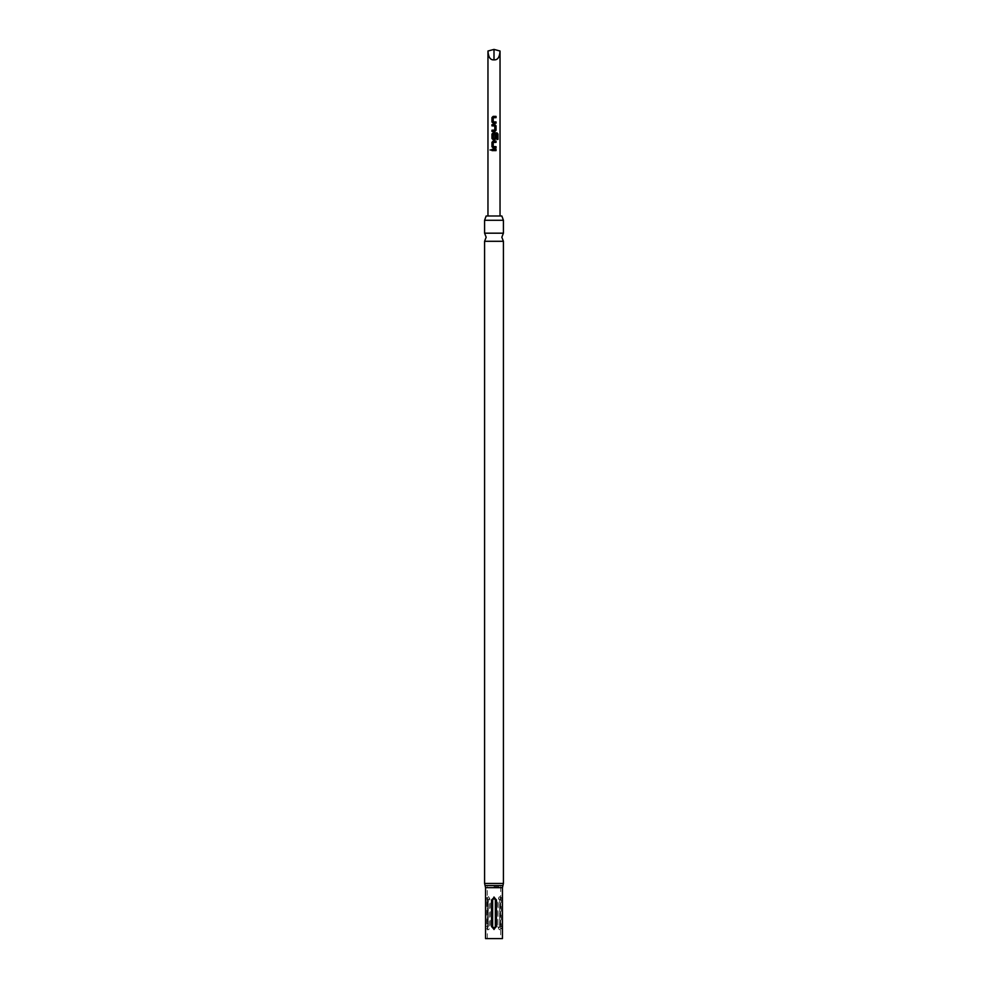 <?xml version="1.0" encoding="UTF-8"?>
<svg xmlns="http://www.w3.org/2000/svg" width="988" height="988" viewBox="0 0 988 988"><rect width="100%" height="100%" fill="white"/><g stroke="black" fill="none" stroke-linecap="round" stroke-linejoin="round"><path stroke-width="0.74" stroke-dasharray="4.94 3.71" d="M486.145 215.989L501.855 215.989M484.589 233.18L503.411 233.18M494 886.705L500.706 886.705L494 886.705M487.393 926.534C487.763 930.857 488.69 930.857 490.172 926.534L490.172 899.969C488.702 895.634 487.776 895.634 487.393 899.969L487.393 926.534L488.405 926.534L488.196 899.969L486.751 897.561L485.775 899.969L485.775 926.534L486.8 928.93L488.196 926.534C487.751 928.127 487.294 928.127 486.837 926.534L486.837 899.969C487.294 898.376 487.751 898.376 488.196 899.969L488.196 926.534L488.405 899.969C488.862 898.376 489.319 898.376 489.764 899.969L489.764 926.534C489.307 928.127 488.862 928.127 488.405 926.534L488.356 899.969L487.393 899.969M494 929.967L491.221 926.534L491.221 899.969L494 896.524L496.779 899.969L496.779 926.534L494 929.967M502.447 938.6L485.553 938.6M503.411 220.287L484.589 220.287M503.411 241.294L484.589 241.294M502.225 926.534L502.213 899.525L501.385 897.561L499.805 899.969L499.805 926.534L501.435 928.93L502.225 926.534L501.163 926.534C500.706 928.127 500.249 928.127 499.805 926.534L499.805 899.969C500.249 898.376 500.706 898.376 501.163 899.969L501.163 926.534M494 215.989L500.039 215.989L494 215.989M487.961 51.018C488.344 57.218 490.357 60.169 494 59.86C497.643 60.169 499.656 57.218 500.039 51.018M497.829 926.534C499.298 930.857 500.224 930.857 500.607 926.534L500.607 899.969C500.237 895.634 499.311 895.634 497.829 899.969L497.829 926.534L498.236 899.969C498.681 898.376 499.138 898.376 499.595 899.969L499.595 926.534C499.138 928.127 498.681 928.127 498.236 926.534M492.642 926.534C493.543 928.127 494.457 928.127 495.359 926.534L495.359 899.969C494.457 898.376 493.543 898.376 492.642 899.969L492.642 926.534L491.221 926.534M494 49.4L494 59.86M491.975 149.349L496.038 149.349M496.038 150.621L491.975 150.621M493.123 141.111L496.038 141.111M496.038 142.371L493.21 142.457M493.21 146.557L493.234 142.457M496.038 146.644L493.234 146.557M496.038 147.916L493.16 147.916M496.853 134.282L496.803 139.382L497.964 139.382M493.16 132.874L497.001 132.874M493.16 139.666L494.889 139.666M494.729 138.542L494.778 134.85L496.038 134.85M494.692 138.542L493.21 138.456M493.234 138.456L493.21 134.356M493.234 134.356L496.729 134.282M491.975 130.169L494.729 130.169M494.729 125.896L494.692 130.169M494.692 125.896L491.975 125.896M491.975 124.636L494.852 124.636M494.889 131.429L491.975 131.429M493.123 116.386L496.038 116.386M496.038 117.658L493.21 117.745M493.21 121.845L493.234 117.745M496.038 121.932L493.234 121.845M496.038 123.191L493.16 123.191M485.553 887.669L502.447 887.669M485.775 899.969L486.837 899.969M486.837 926.534L485.775 926.534M502.225 899.969L501.163 899.969M502.929 885.557L485.071 885.557M503.411 883.457L484.589 883.457M491.221 899.969L492.642 899.969M495.359 926.534L496.779 926.534M496.779 899.969L495.359 899.969M500.607 899.969L499.595 899.969L501.151 897.573M501.151 928.918L499.644 926.534L500.607 926.534M500.706 886.705L500.644 938.6M487.356 938.6L487.294 886.705M499.644 926.534L499.644 899.969M486.849 928.918L488.356 926.534M486.849 897.573L488.356 899.969"/><path stroke-width="1.48" d="M491.456 149.978L490.196 149.978L491.456 149.978M491.345 149.978L490.036 149.978L491.345 149.978M501.855 215.989L486.145 215.989L484.589 220.287L503.411 220.287L501.855 215.989M503.411 233.18L484.589 233.18L486.158 237.231L484.589 241.294L503.411 241.294L501.842 237.231L503.411 233.18L503.411 220.287M485.553 887.669L485.553 938.6L502.447 938.6L502.447 887.669L485.553 887.669L485.071 885.557L502.929 885.557L503.411 883.457L503.411 241.294M494 897.561L496.408 899.969L496.408 926.534L494 928.942L491.592 926.534L491.592 899.969L494 897.561M494 49.4L500.039 51.018C499.656 57.218 497.643 60.169 494 59.86C490.357 60.169 488.344 57.218 487.961 51.018L494 49.4L494 59.86M496.038 116.386L493.123 116.386L491.975 117.572L491.975 122.006L493.123 123.191L496.038 123.191L496.038 121.932L493.21 121.845L493.21 117.745L496.038 117.658L496.038 116.386M494.889 124.636L491.975 124.636L491.975 125.896L494.803 125.982L494.803 130.083L491.975 130.169L491.975 131.429L494.889 131.429L496.038 130.255L496.038 125.809L494.889 124.636L496.038 125.809M497.001 132.874L493.123 132.874L491.975 134.047L491.975 138.493L493.123 139.666L494.889 139.666L496.038 138.493L496.038 134.85L494.803 134.85L494.803 138.456L493.21 138.456L493.296 134.282L496.927 134.356L496.927 139.382L497.964 139.382L497.964 134.047L497.001 132.874M496.038 141.111L493.123 141.111L491.975 142.297L491.975 146.73L493.123 147.916L496.038 147.916L496.038 146.644L493.21 146.557L493.21 142.457L496.038 142.371L496.038 141.111M496.038 149.349L491.975 149.349L491.975 150.621L496.038 150.621L496.038 149.349M492.642 926.534C493.543 928.127 494.457 928.127 495.359 926.534L495.359 899.969C494.457 898.376 493.543 898.376 492.642 899.969L492.642 926.534L491.592 926.534M495.951 150.621L495.951 149.349M492.061 149.349L492.061 150.621M491.975 146.73L493.16 147.916M491.975 142.297L492.061 146.73M493.16 141.111L492.061 142.297M495.951 142.371L495.951 141.111M495.951 147.916L495.951 146.644M497.804 139.382L497.964 134.047M497.804 134.047L496.878 132.874M493.16 132.874L491.975 134.047M492.061 134.047L491.975 138.493M492.061 138.493L493.16 139.666M494.852 139.666L496.038 138.493M495.951 138.493L495.951 134.85M492.061 124.636L492.061 125.896M496.038 130.255L495.951 125.809M494.852 131.429L495.951 130.255M492.061 130.169L492.061 131.429M491.975 122.006L493.16 123.191M491.975 117.572L492.061 122.006M493.16 116.386L492.061 117.572M495.951 117.658L495.951 116.386M495.951 123.191L495.951 121.932M484.589 241.294L484.589 883.457L503.411 883.457M491.592 899.969L492.642 899.969M495.359 926.534L496.408 926.534M496.408 899.969L495.359 899.969M500.039 51.018L500.039 215.989M487.961 51.018L487.961 215.989M484.589 883.457L485.071 885.557M502.447 887.669L502.929 885.557M484.589 233.18L484.589 220.287"/></g></svg>
